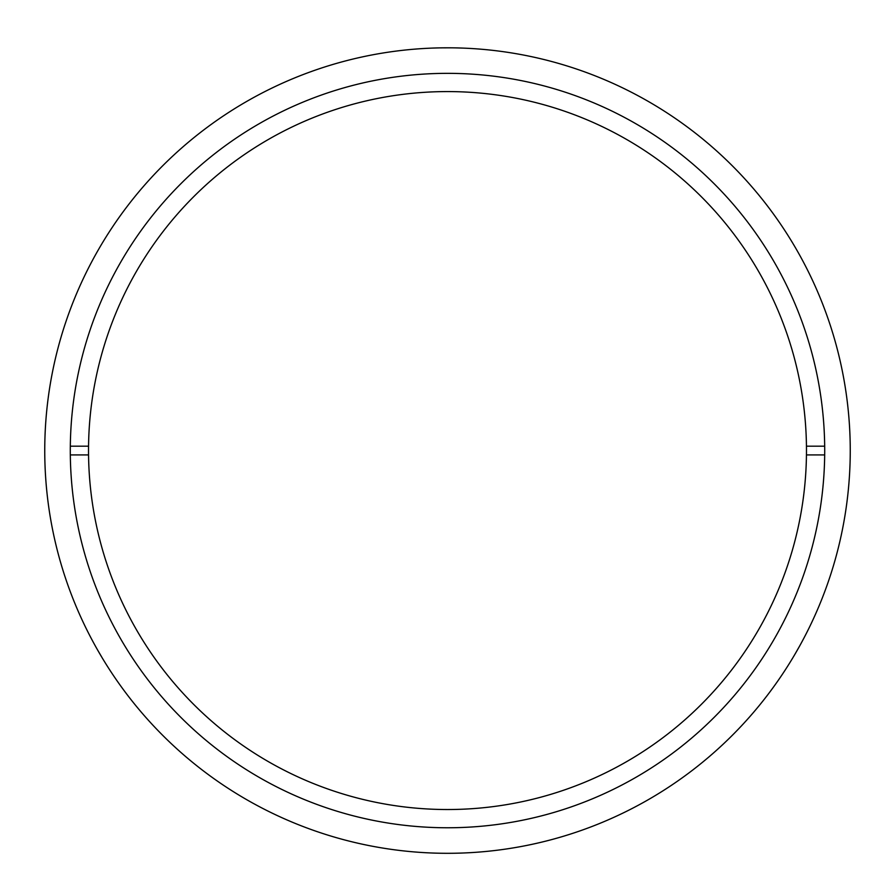 <?xml version="1.0" encoding="UTF-8"?>
<svg xmlns="http://www.w3.org/2000/svg" width="895" height="895" viewBox="0 0 895 895"><rect width="100%" height="100%" fill="white"/><g stroke="black" fill="none" stroke-linecap="round" stroke-linejoin="round"><path stroke-width="1.34" d="M806.451 446.18A358.973 358.973 0 0 1 806.473 450.554A358.973 358.973 0 0 1 447.5 809.527A358.973 358.973 0 0 1 88.527 450.554A358.973 358.973 0 0 1 447.5 91.581A358.973 358.973 0 0 1 806.451 446.18L824.687 446.18M70.313 446.18L88.549 446.18M70.313 454.928L88.549 454.928M806.451 454.928L824.687 454.928M97.365 649.591L102.41 658.217M794.939 654.256L799.884 645.575M450.196 47.815L440.206 47.871M850.25 450.554A402.75 402.75 0 0 0 447.5 47.804A402.75 402.75 0 0 0 44.75 450.554A402.75 402.75 0 0 0 447.5 853.304A402.75 402.75 0 0 0 850.25 450.554M70.291 450.554A377.209 377.209 0 0 0 447.5 827.763A377.209 377.209 0 0 0 824.709 450.554A377.209 377.209 0 0 0 447.5 73.345A377.209 377.209 0 0 0 70.291 450.554"/></g></svg>
